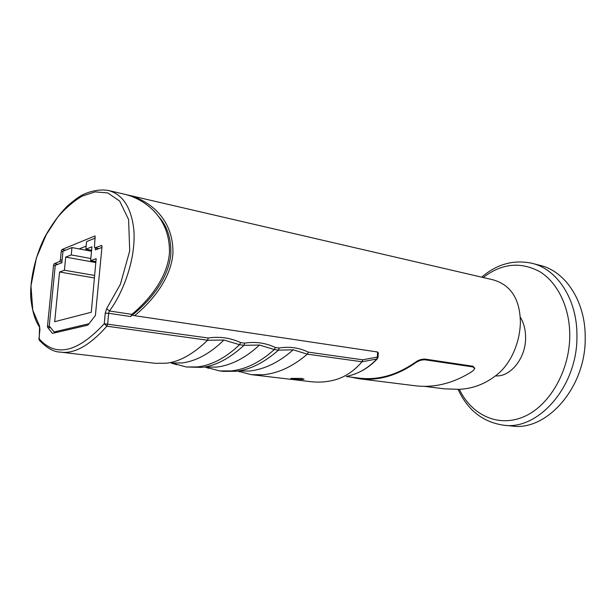 <?xml version="1.0" encoding="UTF-8"?>
<svg xmlns="http://www.w3.org/2000/svg" width="616" height="616" viewBox="0 0 616 616"><rect width="100%" height="100%" fill="white"/><g stroke="black" fill="none" stroke-linecap="round" stroke-linejoin="round"><path stroke-width="0.92" d="M101.94 247.432L95.388 249.934L95.565 248.025M57.018 332.34L54.093 331.955L49.242 325.956L55.255 265.304L61.839 262.778L62.971 251.22L71.957 247.563L71.248 254.916L90.837 258.512M54.093 331.955L89.12 323.7M95.272 238.069L86.587 241.603L85.87 249.187L91.923 246.816L90.637 260.676L96.173 258.658L91.26 312.266L54.685 321.706L59.567 272.002L64.418 270.231L65.696 257.095L71.248 254.916M61.454 331.3L87.757 325.163M65.696 257.095L95.819 262.555M91.599 250.265L85.87 249.187M64.418 270.231L94.633 275.452M59.567 272.002L94.402 277.955M90.637 260.676L95.903 261.638M91.507 251.251L71.957 247.563M57.873 264.295L54.239 263.656L59.683 261.554L61.916 261.946M98.853 248.61L94.849 247.894L94.487 246.577L95.126 236.059M94.995 247.871L101.771 245.422M52.791 333.325L87.888 325.132L95.395 315.507L102.01 246.677L101.478 245.361M62.085 260.191L60.391 259.883L59.683 261.554M60.391 259.883L61.238 251.213L62.94 251.528M65.481 250.196L61.954 249.534L61.238 251.213M54.239 263.656L53.546 265.304L55.224 265.596M52.375 333.264L47.663 327.404L50.743 327.812M49.65 326.457L47.494 326.172L47.663 327.404M61.954 249.534L94.833 236.005M47.494 326.172L53.546 265.304M130.815 316.578L131.87 314.36C147.093 301.855 167.367 278.963 169.439 253.03C170.401 215.446 142.08 198.183 124.232 194.163L108.316 190.467C119.011 193.278 130.892 202.425 133.88 230.23C136.074 260.93 121.645 295.226 109.371 310.98L108.624 313.282L130.815 316.578M131.231 315.169L377.554 351.99L378.255 352.683L378.07 357.272M158.612 216.555C167.144 225.887 171.225 238.346 170.848 253.931C168.538 280.611 147.393 303.164 132.04 315.292M208.193 337.999L207.6 340.255L223.947 340.024L239.547 344.706L240.625 342.581C230.33 337.83 219.519 336.305 208.193 337.999L104.281 323.716C77.308 352.652 55.548 357.627 39.001 338.631L39.925 329.46L39.486 325.887L32.764 310.21L30.977 285.886L36.452 257.757L46.215 234.758L57.565 217.348C65.581 208.1 73.82 201.001 82.282 196.05L95.149 191.876L107.815 192.947L119.643 201.047L128.59 219.504L129.714 250.889L120.413 284.192L106.699 308.585L105.221 313.197L104.281 323.716L106.891 326.187L207.615 340.24M186.217 366.974L201.501 367.398C215.023 366.143 229.19 358.789 244.005 345.33L259.49 345.045L274.297 349.549L275.36 347.478C265.581 342.889 255.332 341.441 244.614 343.143L244.021 345.314L239.539 344.714C225.872 357.765 211.858 365.173 197.513 366.92L186.217 366.974L173.681 363.525M105.221 313.197L108.624 313.282L107.692 323.808L106.891 326.187C89.574 345.653 73.989 354.285 60.137 352.082L155.417 363.332L166.305 363.209C179.356 361.831 193.124 354.177 207.6 340.255M307.269 354.154L308.331 352.136C299.03 347.694 289.297 346.323 279.14 348.017L278.517 350.15L293.208 349.811L307.276 354.154C293.093 366.389 278.424 373.257 263.248 374.751L251.266 374.651L237.553 371.055M307.284 354.138L362.015 361.777C353.299 371.918 343.312 378.185 332.055 380.58C325.094 382.151 317.825 382.505 310.248 381.635L308.246 381.381M302.81 379.464C299.299 379.756 290.028 378.817 290.829 378.409L301.309 378.378L304.042 379.171L302.81 379.464M278.532 350.127L274.289 349.557C260.345 362.185 245.976 369.315 231.185 370.932L219.519 370.901L223.315 371.348L235.92 371.279C249.588 369.931 263.787 362.886 278.517 350.15M219.519 370.901L206.083 367.252M362.015 361.777L376.884 358.982C368.314 368.037 358.481 373.773 347.378 376.191M377.554 351.99L377.354 357.072L362.662 359.806L362.054 361.738M377.354 357.072L376.884 358.982L378.07 357.311L377.354 357.072M86.163 246.123L79.141 248.918M126.08 194.625L127.828 195.002C145.661 199.006 173.851 216.231 172.911 253.715C170.763 280.141 150.027 303.188 134.604 315.677M424.486 386.348L444.205 388.827L458.935 389.351C473.696 388.735 487.079 383.267 499.091 372.957C509.894 363.286 519.842 344.46 520.381 322.438C520.043 293.986 506.144 282.729 490.96 279.317L127.828 195.002M346.254 376.515L359.313 378.155C378.386 380.365 397.181 374.99 415.708 362.031C418.587 359.99 421.721 359.02 425.109 359.097L473.026 366.258L474.759 368.252M473.026 366.258L473.011 366.951L474.751 368.591L472.788 371.017C454.069 383.129 434.942 388.057 415.392 385.793L359.344 378.771L350.75 377.077M473.011 366.951L425.086 359.813L425.109 359.097M415.708 362.031L415.685 362.724C418.564 360.699 421.698 359.729 425.086 359.813M415.685 362.724C397.158 375.629 378.378 380.973 359.344 378.771M520.243 317.071C523.839 322.938 525.633 329.883 525.602 337.907C525.741 358.258 510.441 377.131 495.703 375.883M532.139 263.332L540.27 265.419C565.373 271.217 585.57 301.363 585.2 337.499C586.147 387.133 546.846 431.4 511.95 426.026L503.603 425.202C538.438 430.592 577.8 385.916 576.93 335.882C577.354 299.453 557.203 269.115 532.139 263.332C513.744 259.413 496.927 264.025 481.697 277.169M39.54 340.463L38.87 338.731M106.699 308.585L109.371 310.98L131.87 314.36M39.717 327.396L39.486 325.887M176.769 364.734L171.117 363.024L182.244 362.932C196.396 361.03 210.287 353.392 223.931 340.024M237.876 371.009L249.395 371.032C264.426 369.4 279.017 362.331 293.185 349.811M208.801 368.322L205.136 367.09L216.647 367.082C231.27 365.319 245.545 357.973 259.467 345.045M362.662 359.806L308.331 352.136M279.14 348.017L275.36 347.478M244.614 343.143L240.625 342.581M483.221 277.523C501.717 263.332 520.612 261.407 539.909 271.741C557.673 282.644 569.862 307.5 569.769 335.551C569.738 371.194 549.125 406.229 523.485 416.878C497.82 427.72 471.525 414.807 459.313 389.327M94.849 247.894L98.776 248.641M60.129 352.082C53.584 351.99 46.593 347.963 39.162 340.009L39.563 327.127C35.112 320.751 32.194 311.072 30.8 298.067C29.576 279.533 36.175 253.268 45.399 235.897C52.198 223.947 59.406 214.114 67.005 206.391C72.442 201.601 76.908 198.175 80.403 196.104C86.332 192.423 97.959 188.635 108.293 190.467M251.266 374.651L310.248 381.62M237.822 371.017L239.27 371.71M354.269 374.158C362.839 371.155 370.562 366.004 377.431 358.705M458.127 389.389C467.667 410.156 482.828 422.091 503.603 425.202"/></g></svg>
